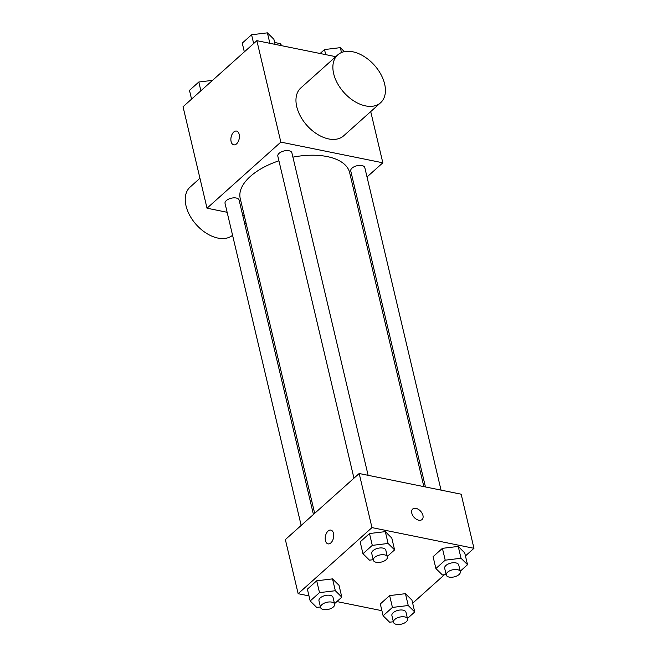 <?xml version="1.0" encoding="UTF-8"?>
<svg xmlns="http://www.w3.org/2000/svg" width="657" height="657" viewBox="0 0 657 657"><rect width="100%" height="100%" fill="white"/><g stroke="black" fill="none" stroke-linecap="round" stroke-linejoin="round"><path stroke-width="0.99" d="M274.651 42.483L280.358 43.641A19.078 9.559 166.7 0 1 281.467 45.662M280.802 45.522L280.358 43.641M227.141 212.285L207.021 208.203L183.04 106.754L256.862 40.668L335.752 56.674M207.021 208.203L280.843 142.109L256.862 40.668M239.173 134.348A7.03 4.123 101.5 0 1 238.163 141.707A7.03 4.123 101.5 0 1 233.744 144.844A7.03 4.123 101.5 0 1 231.1 137.141A7.03 4.123 101.5 0 1 236.536 131.072A7.03 4.123 101.5 0 1 239.173 134.348M423.864 486.632L349.623 172.577A56.206 28.152 166.7 0 0 327.219 156.588A56.206 28.152 166.7 0 0 292.907 157.146M278.921 160.809A56.206 28.152 166.7 0 0 240.224 198.439L314.67 513.355M244.322 215.775L242.745 215.447M280.843 142.109L382.834 162.805L367.025 176.963M354.764 187.935L353.523 189.052M313.43 514.464L239.107 200.073A7.227 3.622 166.7 0 0 236.224 198.02A7.227 3.622 166.7 0 0 228.488 199.178A7.227 3.622 166.7 0 0 225.039 203.399L301.169 525.444M368.125 475.323L291.889 152.818A7.227 3.622 166.7 0 0 289.006 150.765A7.227 3.622 166.7 0 0 281.27 151.923A7.227 3.622 166.7 0 0 277.821 156.144L353.951 478.189M425.449 486.952L350.748 170.935A7.227 3.622 -13.3 0 1 356.948 165.753A7.227 3.622 -13.3 0 1 364.807 167.617L441.044 490.114M382.834 162.805L370.72 111.583M380.575 102.763L343.668 135.81A32.119 20.449 -131.8 0 1 328.64 138.931A32.119 20.449 -131.8 0 1 300.536 116.396A32.119 20.449 -131.8 0 1 300.816 87.948L337.731 54.909A32.119 20.449 -131.8 0 1 374.383 65.199A32.119 20.449 -131.8 0 1 380.575 102.763A32.119 20.449 -131.8 0 1 365.547 105.892A32.119 20.449 -131.8 0 1 337.443 83.349A32.119 20.449 -131.8 0 1 337.731 54.909M199.942 178.269L190.095 187.089A32.119 20.449 48.2 0 0 196.032 224.374A32.119 20.449 48.2 0 0 232.578 235.263M233.744 144.844A7.03 4.123 101.5 0 1 231.108 137.141A7.03 4.123 101.5 0 1 236.536 131.072M308.987 595.899L298.147 593.698L285.36 539.594L359.182 473.508L461.173 494.204L473.96 548.308L465.443 555.929M298.147 593.698L371.969 527.612L359.182 473.508M333.501 533.369A7.03 4.123 101.5 0 1 332.483 540.727A7.03 4.123 101.5 0 1 328.065 543.873A7.03 4.123 101.5 0 1 325.429 536.161A7.03 4.123 101.5 0 1 330.857 530.1A7.03 4.123 101.5 0 1 333.501 533.369M380.313 603.939L389.634 595.595L405.451 593.682L411.939 600.12L405.451 593.682L389.634 595.595L380.313 603.939L383.105 615.773L392.434 607.429L408.243 605.516L414.739 611.954L407.447 618.492M360.167 541.885L369.489 533.541L385.306 531.628L391.802 538.067L385.306 531.628L369.489 533.541L360.167 541.885L362.96 553.72L372.289 545.376L388.106 543.462L394.594 549.901L387.302 556.438M381.906 610.698L336.893 601.566M444.477 574.703L412.67 603.183M371.969 527.612L473.96 548.308M307.386 589.14L316.707 580.796L332.524 578.883L339.02 585.321L332.524 578.883L316.707 580.796L307.386 589.14L310.186 600.974L319.507 592.63L335.325 590.717L341.821 597.156L334.52 603.693M433.086 556.684L442.416 548.34L458.233 546.427L464.721 552.866L458.233 546.427L442.416 548.34L433.086 556.684L435.887 568.519L445.208 560.175L461.025 558.261L467.521 564.7L460.22 571.237M418.764 520.204A7.03 4.476 -131.8 0 1 412.621 515.277A7.03 4.476 -131.8 0 1 412.678 509.052A7.03 4.476 -131.8 0 1 420.702 511.302A7.03 4.476 -131.8 0 1 422.057 519.523A7.03 4.476 -131.8 0 1 418.764 520.204M412.678 509.052A7.03 4.476 -131.8 0 1 420.694 511.31A7.03 4.476 -131.8 0 1 422.049 519.523M328.065 543.873A7.03 4.123 101.5 0 1 325.429 536.169A7.03 4.123 101.5 0 1 330.865 530.1M446.144 574.505L442.383 574.957L435.887 568.519M460.335 571.713L458.734 564.946A7.227 3.622 166.7 0 0 455.859 562.893A7.227 3.622 166.7 0 0 448.115 564.051A7.227 3.622 166.7 0 0 444.674 568.272L446.267 575.031A7.227 3.622 166.7 0 0 454.135 576.895A7.227 3.622 166.7 0 0 460.335 571.713A7.227 3.622 166.7 0 0 457.453 569.652A7.227 3.622 166.7 0 0 449.717 570.81A7.227 3.622 166.7 0 0 446.267 575.031M445.208 560.175L442.416 548.34M461.025 558.261L458.233 546.427M467.521 564.7L464.721 552.866M393.362 621.76L389.601 622.212L383.105 615.773M407.554 618.968L405.96 612.201A7.227 3.622 166.7 0 0 403.078 610.148A7.227 3.622 166.7 0 0 395.333 611.306A7.227 3.622 166.7 0 0 391.892 615.527L393.494 622.286A7.227 3.622 166.7 0 0 401.353 624.15A7.227 3.622 166.7 0 0 407.554 618.968A7.227 3.622 166.7 0 0 404.679 616.907A7.227 3.622 166.7 0 0 396.935 618.065A7.227 3.622 166.7 0 0 393.494 622.286M392.434 607.429L389.634 595.595M408.243 605.516L405.451 593.682M414.739 611.954L411.939 600.12M373.217 559.707L369.456 560.158L362.96 553.72M387.408 556.914L385.815 550.147A7.227 3.622 166.7 0 0 382.932 548.094A7.227 3.622 166.7 0 0 375.196 549.252A7.227 3.622 166.7 0 0 371.747 553.473L373.348 560.24A7.227 3.622 166.7 0 0 381.216 562.096A7.227 3.622 166.7 0 0 387.408 556.914A7.227 3.622 166.7 0 0 384.534 554.861A7.227 3.622 166.7 0 0 376.79 556.019A7.227 3.622 166.7 0 0 373.348 560.24M372.289 545.376L369.489 533.541M388.106 543.462L385.306 531.628M394.594 549.901L391.802 538.067M320.444 606.961L316.674 607.413L310.186 600.974M334.635 604.169L333.033 597.402A7.227 3.622 166.7 0 0 330.151 595.349A7.227 3.622 166.7 0 0 322.415 596.507A7.227 3.622 166.7 0 0 318.965 600.728L320.567 607.495A7.227 3.622 166.7 0 0 328.434 609.351A7.227 3.622 166.7 0 0 334.635 604.169A7.227 3.622 166.7 0 0 331.752 602.116A7.227 3.622 166.7 0 0 324.016 603.274A7.227 3.622 166.7 0 0 320.567 607.495M319.507 592.63L316.707 580.796M335.325 590.717L332.524 578.883M341.821 597.156L339.02 585.321M320.107 53.496L324.509 49.554L340.326 47.649L344.367 51.657M325.708 54.638L324.509 49.554M341.484 52.544L340.326 47.649M244.33 51.878L242.261 43.107L251.582 34.764L267.399 32.85L273.895 39.289L275.094 44.364M253.659 43.534L251.582 34.764M269.871 43.305L267.399 32.85M191.557 99.133L189.479 90.362L198.8 82.018L212.523 80.359M200.878 90.789L198.8 82.018M246.079 223.183L244.831 224.3"/></g></svg>
